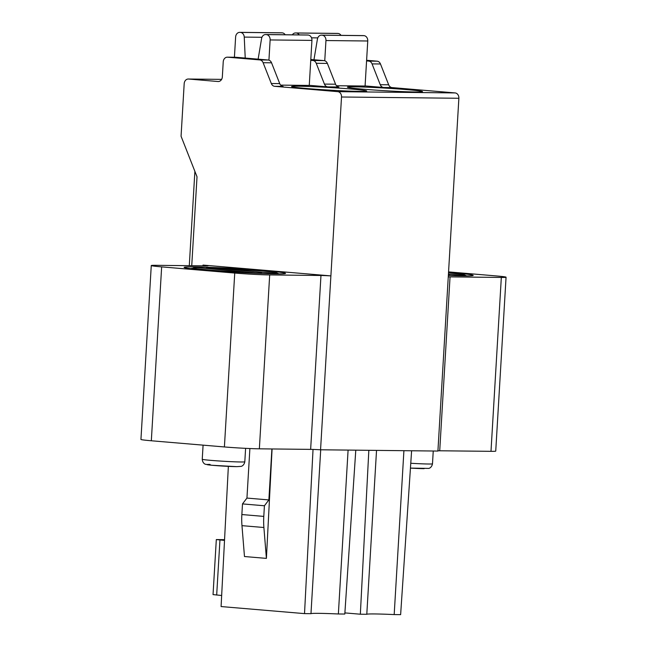<?xml version="1.0" encoding="UTF-8"?>
<svg xmlns="http://www.w3.org/2000/svg" width="647" height="647" viewBox="0 0 647 647"><rect width="100%" height="100%" fill="white"/><g stroke="black" fill="none" stroke-linecap="round" stroke-linejoin="round"><path stroke-width="0.97" d="M151.269 265.545A25.079 0.873 -176.6 0 1 156.008 265.319L205.819 265.86A12.544 0.437 3.4 0 0 208.188 265.739A12.544 0.437 3.4 0 0 202.996 265.076L330.892 275.897A12.544 0.437 3.4 0 0 320.969 275.493L269.686 274.935A25.079 0.873 -176.6 0 1 234.74 273.058L161.653 266.879A25.079 0.873 -176.6 0 1 151.269 265.545L140.941 439.434A25.079 0.873 3.4 0 0 151.325 440.769L224.404 446.948A25.079 0.873 3.4 0 0 259.358 448.824L310.641 449.382A12.544 0.437 -176.6 0 1 320.556 449.786L437.914 451.056L458.877 98.271A5.014 4.068 -89.4 0 0 455.108 92.925L337.75 91.656A5.014 4.068 90.6 0 1 341.519 97.001L320.556 449.786M437.93 450.797A12.544 0.437 -176.6 0 1 439.717 450.781L490.992 451.331A25.079 0.873 3.4 0 0 495.731 451.105L506.059 277.207A25.079 0.873 -176.6 0 1 501.328 277.442L450.045 276.884A12.544 0.437 3.4 0 0 448.258 276.908M228.359 466.374L221.088 606.554L304.519 613.615L313.035 449.439M224.517 540.407L216.316 539.558L213.041 594.601L221.654 595.491M216.316 539.558L224.549 539.679M191.738 265.707L197.02 176.785L181.063 136.234L184.185 83.689A5.014 4.068 90.6 0 1 188.301 79.023A5.014 4.068 90.6 0 1 188.544 79.031L217.982 81.522A5.014 4.068 -89.4 0 0 218.225 81.53A5.014 4.068 -89.4 0 0 222.342 76.864L223.231 61.853A5.014 4.068 90.6 0 1 227.348 57.179A5.014 4.068 90.6 0 1 227.59 57.187L259.754 59.912A5.014 4.068 90.6 0 1 263.119 62.71L271.311 83.52A5.014 4.068 -89.4 0 0 274.676 86.318L337.75 91.656M365.086 85.93L383.606 87.499A5.014 4.068 -89.4 0 1 380.242 84.7L388.669 84.789L380.476 63.98A5.014 4.068 -89.4 0 0 377.112 61.182L366.606 60.292M388.669 84.789A5.014 4.068 90.6 0 0 392.033 87.588L455.108 92.925M280.652 85.121L309.258 85.428L311.935 40.397A5.014 4.068 -89.4 0 0 308.166 35.043L307.673 35.003A5.014 4.068 -89.4 0 0 307.43 34.995A5.014 4.068 -89.4 0 0 307.188 35.003M307.155 88.55A37.623 1.31 3.4 0 0 346.202 90.976A37.623 1.31 3.4 0 0 366.687 91.025A37.623 1.31 3.4 0 0 351.111 89.027A37.623 1.31 3.4 0 0 312.064 86.609A37.623 1.31 3.4 0 0 291.579 86.561A37.623 1.31 3.4 0 0 307.155 88.55M362.975 89.157A37.623 1.31 3.4 0 0 402.022 91.583A37.623 1.31 3.4 0 0 422.507 91.623A37.623 1.31 3.4 0 0 406.931 89.634A37.623 1.31 3.4 0 0 367.892 87.208A37.623 1.31 3.4 0 0 347.407 87.167A37.623 1.31 3.4 0 0 362.975 89.157M336.472 85.727L365.078 86.035L367.755 40.996A5.014 4.068 -89.4 0 0 363.994 35.65L363.493 35.609A5.014 4.068 -89.4 0 0 363.25 35.593A5.014 4.068 -89.4 0 0 363.007 35.601M309.266 85.323L327.786 86.892A5.014 4.068 -89.4 0 1 324.422 84.094L335.558 84.215L327.366 63.406A5.014 4.068 -89.4 0 0 324.001 60.608L310.795 59.492M274.676 86.318L283.103 86.407A5.014 4.068 90.6 0 1 279.73 83.609L271.546 62.799A5.014 4.068 -89.4 0 0 268.182 60.001L236.009 57.284A5.014 4.068 -89.4 0 0 235.767 57.268A5.014 4.068 -89.4 0 0 235.524 57.276M205.156 270.042A50.789 1.771 3.4 0 0 257.862 273.317A50.789 1.771 3.4 0 0 285.521 273.374A50.789 1.771 3.4 0 0 264.494 270.689A50.789 1.771 3.4 0 0 211.779 267.413A50.789 1.771 3.4 0 0 184.128 267.357A50.789 1.771 3.4 0 0 205.156 270.042M262.941 273.511L196.47 267.551L190.59 268.61M205.795 268.343L208.188 267.68A41.384 1.448 -176.6 0 1 259.002 270.624A41.384 1.448 -176.6 0 1 273.18 273.18L208.188 267.68M273.18 273.18L274.967 273.835M448.557 271.894L495.675 275.881A25.079 0.873 -176.6 0 1 506.059 277.207M448.347 275.452A50.789 1.771 3.4 0 0 473.208 275.404A50.789 1.771 3.4 0 0 452.18 272.719A50.789 1.771 3.4 0 0 448.525 272.411M450.619 275.541L448.371 275.015M448.508 272.816A41.384 1.448 -176.6 0 1 460.866 275.21L448.428 274.158M460.866 275.21L462.645 275.865M366.574 60.907L368.685 61.085A5.014 4.068 90.6 0 1 372.057 63.891L380.242 84.7M285.19 34.752A5.014 4.068 -89.4 0 0 282.278 32.86L281.777 32.811A5.014 4.068 -89.4 0 0 281.534 32.803A5.014 4.068 -89.4 0 0 281.291 32.811M258.129 59.152L261.582 38.561A5.014 4.068 90.6 0 1 265.626 34.542A5.014 4.068 90.6 0 1 265.868 34.55L266.37 34.598A5.014 4.068 90.6 0 1 270.131 39.944L268.934 60.155M234.416 57.251L235.621 37.025A5.014 4.068 90.6 0 1 239.738 32.35A5.014 4.068 90.6 0 1 239.98 32.358L240.482 32.407A5.014 4.068 90.6 0 1 244.242 37.097L245.229 58.06M341.009 35.359A5.014 4.068 -89.4 0 0 338.098 33.458L337.597 33.418A5.014 4.068 -89.4 0 0 337.354 33.409A5.014 4.068 -89.4 0 0 337.111 33.409M313.957 59.759L317.41 39.168A5.014 4.068 90.6 0 1 321.446 35.148A5.014 4.068 90.6 0 1 321.688 35.156L322.19 35.197A5.014 4.068 90.6 0 1 325.951 40.543L324.754 60.761M292.339 34.833A5.014 4.068 90.6 0 1 295.558 32.957A5.014 4.068 90.6 0 1 295.8 32.965L296.302 33.005A5.014 4.068 90.6 0 1 299.213 34.906M310.746 60.308L312.865 60.486A5.014 4.068 90.6 0 1 316.229 63.285L324.422 84.094M327.786 86.892L338.923 87.013A5.014 4.068 90.6 0 1 335.558 84.215M272.08 448.961L266.402 558.385L244.477 556.533L241.97 525.655A47.652 27.789 94.8 0 1 241.865 514.543L242.496 503.908L264.421 505.768L268.869 499.929L271.902 448.961M266.402 558.385L263.895 527.507A47.652 27.789 -85.2 0 1 263.79 516.403L264.421 505.768M242.496 503.908L246.944 498.077L249.888 448.541M246.944 498.077L268.869 499.929M304.519 613.615L310.972 613.679L320.71 449.786M348.094 450.086L338.365 613.979L344.811 614.043L355.785 450.166M310.972 613.679A42.637 1.488 -176.6 0 1 338.365 613.979M344.883 612.903L360.339 614.213L368.839 450.312M360.339 614.213L366.792 614.286L376.53 450.393M403.914 450.692L394.185 614.577L400.63 614.65L411.605 450.773M366.792 614.286A42.637 1.488 -176.6 0 1 394.185 614.577M245.601 448.347L244.809 461.78A21.319 0.744 -176.6 0 1 240.781 461.982A21.319 0.744 -176.6 0 1 216.963 460.834A21.319 0.744 -176.6 0 1 202.244 459.257L203.085 445.144M210.032 464.409A16.304 0.566 3.4 0 0 213.704 465.419A16.304 0.566 3.4 0 0 236.422 466.641M410.772 463.268A21.319 0.744 3.4 0 0 428.468 464.004A21.319 0.744 3.4 0 0 429.22 464.012A21.319 0.744 3.4 0 0 432.487 463.81C431.589 468.21 428.346 468.525 428.726 468.404L410.449 468.096A16.304 0.566 3.4 0 0 424.108 468.671M219.948 540.019L216.68 595.062M188.301 79.023L221.614 79.379L188.544 79.031M217.982 81.522L218.468 81.53M392.033 87.588L383.606 87.499M458.877 98.271L341.519 97.001M310.641 449.382L320.969 275.493M269.686 274.935L259.358 448.824M224.404 446.948L234.74 273.058M161.653 266.879L151.325 440.769M202.948 265.828L202.996 265.076M271.311 83.52L279.73 83.609M271.546 62.799L263.119 62.71M259.754 59.912L268.182 60.001M236.009 57.284L227.59 57.187M261.461 273.05A41.384 1.448 -176.6 0 1 210.647 270.106A41.384 1.448 -176.6 0 1 196.47 267.551M490.992 451.331L501.328 277.442M450.045 276.884L439.717 450.781M449.147 275.08A41.384 1.448 -176.6 0 1 448.371 275.056M368.685 61.085L377.112 61.182M380.476 63.98L372.057 63.891M307.673 35.003L265.868 34.55M266.37 34.598L308.166 35.043M311.935 40.397L270.131 39.944M261.954 37.283L244.242 37.097M240.482 32.407L282.278 32.86M281.777 32.811L239.98 32.358M363.493 35.609L321.688 35.156M322.19 35.197L363.994 35.65M367.755 40.996L325.951 40.543M317.774 37.89L311.53 37.825M296.302 33.005L338.098 33.458M337.597 33.418L295.8 32.965M312.865 60.486L324.001 60.608M316.229 63.285L327.366 63.406M263.895 527.507L241.97 525.655M241.865 514.543L263.79 516.403M244.809 461.78C243.903 466.18 240.668 466.495 241.048 466.374L236.665 466.649L211.933 465.266L205.406 464.247C205.754 464.409 202.616 463.689 202.244 459.257M433.247 451.008L432.487 463.81M189.288 265.674L194.884 171.366M235.767 57.268L227.348 57.179M278.954 273.859L276.059 272.581L263.054 270.98L207.994 267.664M466.641 275.889L463.745 274.611L448.508 272.808M307.43 34.995L265.626 34.542M281.534 32.803L239.738 32.35M363.25 35.593L321.446 35.148M337.354 33.409L295.558 32.957"/></g></svg>
